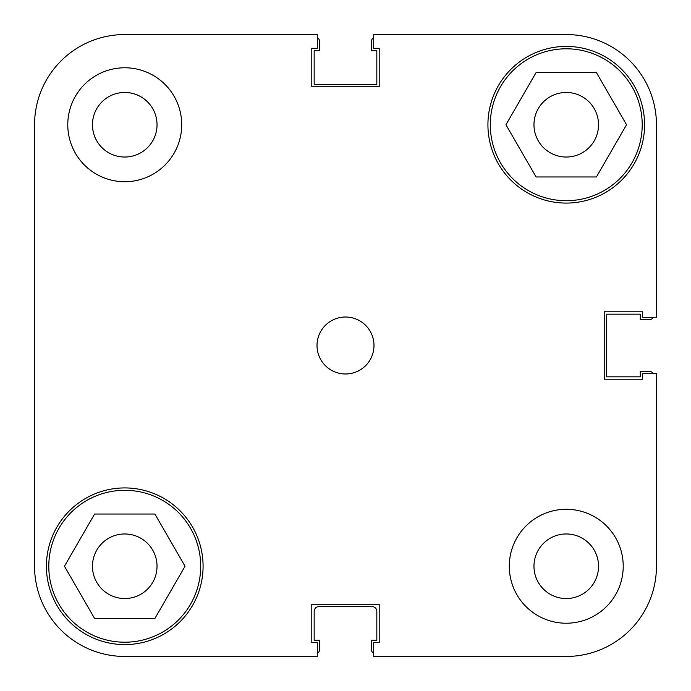 <?xml version="1.0" encoding="UTF-8"?>
<svg xmlns="http://www.w3.org/2000/svg" width="691" height="691" viewBox="0 0 691 691"><rect width="100%" height="100%" fill="white"/><g stroke="black" fill="none" stroke-linecap="round" stroke-linejoin="round"><path stroke-width="1.04" d="M48.793 566.249A75.958 75.958 0 0 1 124.751 490.29A75.958 75.958 0 0 1 200.71 566.249A75.958 75.958 0 0 1 124.751 642.207A75.958 75.958 0 0 1 48.793 566.249M490.29 124.751A75.958 75.958 0 0 1 566.249 48.793A75.958 75.958 0 0 1 642.207 124.751A75.958 75.958 0 0 1 566.249 200.71A75.958 75.958 0 0 1 490.29 124.751M92.464 124.751A32.278 32.278 0 0 0 124.751 157.03A32.278 32.278 0 0 0 157.03 124.751A32.278 32.278 0 0 0 124.751 92.464A32.278 32.278 0 0 0 92.464 124.751M533.97 566.249A32.278 32.278 0 0 0 566.249 598.536A32.278 32.278 0 0 0 598.536 566.249A32.278 32.278 0 0 0 566.249 533.97A32.278 32.278 0 0 0 533.97 566.249M509.284 566.249A56.964 56.964 0 0 0 566.249 623.222A56.964 56.964 0 0 0 623.222 566.249A56.964 56.964 0 0 0 566.249 509.284A56.964 56.964 0 0 0 509.284 566.249M67.778 124.751A56.964 56.964 0 0 0 124.751 181.716A56.964 56.964 0 0 0 181.716 124.751A56.964 56.964 0 0 0 124.751 67.778A56.964 56.964 0 0 0 67.778 124.751M317.014 345.5A28.486 28.486 0 0 0 345.5 373.986A28.486 28.486 0 0 0 373.986 345.5A28.486 28.486 0 0 0 345.5 317.014A28.486 28.486 0 0 0 317.014 345.5M46.418 566.249A78.333 78.333 0 0 0 124.751 644.582A78.333 78.333 0 0 0 203.076 566.249A78.333 78.333 0 0 0 124.751 487.924A78.333 78.333 0 0 0 46.418 566.249M487.924 124.751A78.333 78.333 0 0 0 566.249 203.076A78.333 78.333 0 0 0 644.582 124.751A78.333 78.333 0 0 0 566.249 46.418A78.333 78.333 0 0 0 487.924 124.751M598.536 124.751A32.278 32.278 0 0 1 566.249 157.03A32.278 32.278 0 0 1 533.97 124.751A32.278 32.278 0 0 1 566.249 92.464A32.278 32.278 0 0 1 598.536 124.751M157.03 566.249A32.278 32.278 0 0 1 124.751 598.536A32.278 32.278 0 0 1 92.464 566.249A32.278 32.278 0 0 1 124.751 533.97A32.278 32.278 0 0 1 157.03 566.249M656.45 317.299L656.45 124.751L656.45 317.299L642.682 317.299L642.682 311.796L604.228 311.796L604.228 379.204L642.682 379.204L642.682 373.701L656.45 373.701L656.45 566.249A90.201 90.201 0 0 1 566.249 656.45L373.701 656.45L373.701 642.682L379.204 642.682L379.204 604.228L311.796 604.228L311.796 642.682L317.299 642.682L317.299 656.45L124.751 656.45A90.201 90.201 0 0 1 34.55 566.249L34.55 390.596M656.45 124.751A90.201 90.201 0 0 0 566.249 34.55L373.701 34.55L373.701 48.318L379.204 48.318L379.204 86.772L311.796 86.772L311.796 48.318L317.299 48.318L317.299 34.55L124.751 34.55A90.201 90.201 0 0 0 34.55 124.751L34.55 566.249M596.402 176.974L536.104 176.974L505.95 124.751L536.104 72.529L596.402 72.529L626.547 124.751L596.402 176.974M154.896 618.471L94.598 618.471L64.453 566.249L94.598 514.026L154.896 514.026L185.05 566.249L154.896 618.471M317.299 34.55L124.751 34.55M34.55 300.404L34.55 124.751M317.299 656.45L124.751 656.45M317.299 653.41A4.751 4.751 0 0 0 319.631 649.333L319.631 640.307L314.172 640.307L314.172 611.354A4.751 4.751 0 0 1 318.914 606.603L372.086 606.603A4.751 4.751 0 0 1 376.828 611.354L376.828 640.307L371.369 640.307L371.369 649.333A4.751 4.751 0 0 0 373.701 653.41M653.41 373.701A4.751 4.751 0 0 0 649.333 371.369L640.307 371.369L640.307 376.828L606.603 376.828L606.603 314.172L640.307 314.172L640.307 319.631L649.333 319.631A4.751 4.751 0 0 0 653.41 317.299M373.701 37.59A4.751 4.751 0 0 0 371.369 41.667L371.369 50.693L376.828 50.693L376.828 84.397L314.172 84.397L314.172 50.693L319.631 50.693L319.631 41.667A4.751 4.751 0 0 0 317.299 37.59"/></g></svg>
